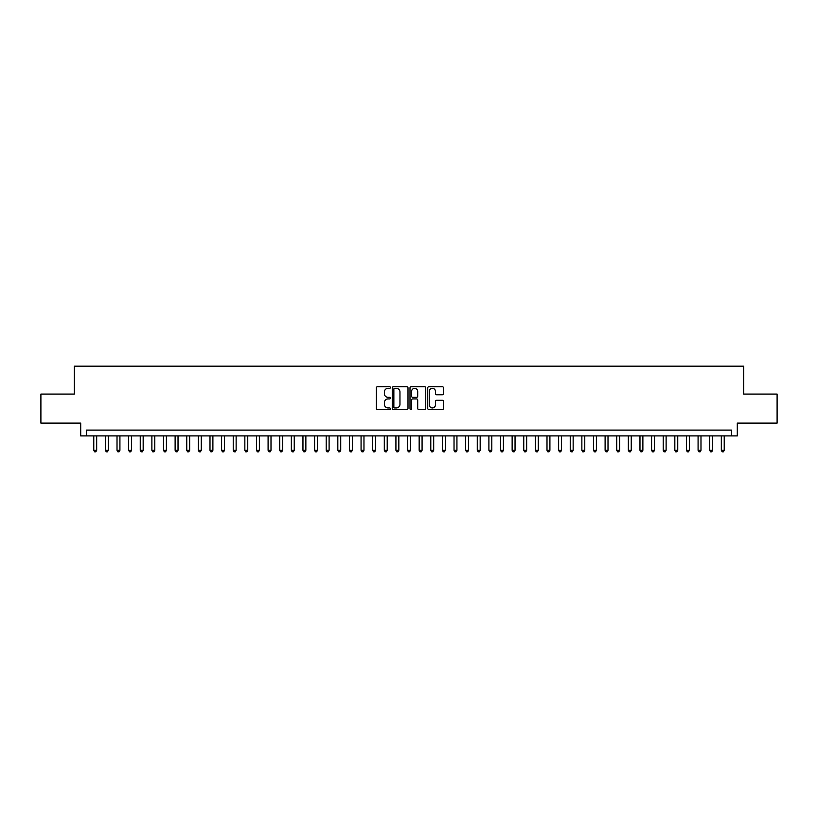 <?xml version="1.0" encoding="UTF-8"?>
<svg xmlns="http://www.w3.org/2000/svg" width="818" height="818" viewBox="0 0 818 818"><rect width="100%" height="100%" fill="white"/><g stroke="black" fill="none" stroke-linecap="round" stroke-linejoin="round"><path stroke-width="1.23" d="M390.411 387.527A0.798 0.798 0 0 0 389.603 386.73L377.487 386.73A1.145 1.145 0 0 0 376.352 387.865L376.352 408.397A1.145 1.145 0 0 0 377.487 409.542L389.603 409.542A0.798 0.798 0 0 0 390.411 408.744A0.798 0.798 0 0 0 389.603 407.947L388.039 407.947A3.65 3.65 0 0 1 384.388 404.296L384.388 402.579A3.65 3.65 0 0 1 388.039 398.928L389.603 398.928A0.798 0.798 0 0 0 390.411 398.131A0.798 0.798 0 0 0 389.603 397.333L388.039 397.333A3.65 3.65 0 0 1 384.388 393.683L384.388 391.975A3.65 3.65 0 0 1 388.039 388.325L389.603 388.325A0.798 0.798 0 0 0 390.411 387.527M442.334 394.767A1.145 1.145 0 0 0 443.479 393.632L443.479 387.865A1.145 1.145 0 0 0 442.334 386.73L428.877 386.73A1.145 1.145 0 0 0 427.732 387.865L427.732 408.397A1.145 1.145 0 0 0 428.877 409.542L442.334 409.542A1.145 1.145 0 0 0 443.479 408.397L443.479 401.444A1.145 1.145 0 0 0 442.334 400.299L436.577 400.299A1.145 1.145 0 0 0 435.432 401.444L435.432 404.89A3.047 3.047 0 0 1 432.385 407.947A3.047 3.047 0 0 1 429.338 404.89L429.338 391.372A3.047 3.047 0 0 1 432.385 388.325A3.047 3.047 0 0 1 435.432 391.372L435.432 393.632A1.145 1.145 0 0 0 436.577 394.767L442.334 394.767M731.486 435.902L737.294 435.902L737.294 423.121L777.1 423.121L777.1 394.071L743.685 394.071L743.685 366.178L74.315 366.178L74.315 394.071L40.9 394.071L40.9 423.121L80.706 423.121L80.706 435.902L731.486 435.902L731.486 430.094L86.514 430.094L86.514 435.902M407.998 387.865A1.145 1.145 0 0 0 406.863 386.73L393.397 386.73A1.145 1.145 0 0 0 392.262 387.865L392.262 408.397A1.145 1.145 0 0 0 393.397 409.542L406.863 409.542A1.145 1.145 0 0 0 407.998 408.397L407.998 387.865M411.137 386.73L424.603 386.73A1.145 1.145 0 0 1 425.738 387.865L425.738 408.397A1.145 1.145 0 0 1 424.603 409.542L418.836 409.542A1.145 1.145 0 0 1 417.701 408.397L417.701 400.074A1.145 1.145 0 0 0 416.556 398.928L412.732 398.928A1.145 1.145 0 0 0 411.597 400.074L411.597 408.744A0.798 0.798 0 0 1 410.8 409.542A0.798 0.798 0 0 1 410.002 408.744L410.002 387.865A1.145 1.145 0 0 1 411.137 386.73M394.654 388.325A0.798 0.798 0 0 0 393.857 389.123L393.857 407.149A0.798 0.798 0 0 0 394.654 407.947L396.311 407.947A3.65 3.65 0 0 0 399.961 404.296L399.961 391.975A3.65 3.65 0 0 0 396.311 388.325L394.654 388.325M417.701 391.433A3.047 3.047 0 0 0 414.644 388.386A3.047 3.047 0 0 0 411.597 391.433L411.597 396.198A1.145 1.145 0 0 0 412.732 397.333L416.556 397.333A1.145 1.145 0 0 0 417.701 396.198L417.701 391.433M93.773 435.902L93.773 450.309L96.677 450.309L96.677 435.902M96.677 450.309L95.808 451.822L94.653 451.822L93.773 450.309M105.399 435.902L105.399 450.309L108.303 450.309L108.303 435.902M108.303 450.309L107.434 451.822L106.268 451.822L105.399 450.309M117.015 435.902L117.015 450.309L119.919 450.309L119.919 435.902M119.919 450.309L119.05 451.822L117.894 451.822L117.015 450.309M128.641 435.902L128.641 450.309L131.545 450.309L131.545 435.902M131.545 450.309L130.675 451.822L129.51 451.822L128.641 450.309M140.256 435.902L140.256 450.309L143.17 450.309L143.17 435.902M143.17 450.309L142.291 451.822L141.136 451.822L140.256 450.309M151.882 435.902L151.882 450.309L154.786 450.309L154.786 435.902M154.786 450.309L153.917 451.822L152.751 451.822L151.882 450.309M163.508 435.902L163.508 450.309L166.412 450.309L166.412 435.902M166.412 450.309L165.533 451.822L164.377 451.822L163.508 450.309M175.124 435.902L175.124 450.309L178.027 450.309L178.027 435.902M178.027 450.309L177.158 451.822L175.993 451.822L175.124 450.309M186.749 435.902L186.749 450.309L189.653 450.309L189.653 435.902M189.653 450.309L188.784 451.822L187.619 451.822L186.749 450.309M198.365 435.902L198.365 450.309L201.269 450.309L201.269 435.902M201.269 450.309L200.4 451.822L199.234 451.822L198.365 450.309M209.991 435.902L209.991 450.309L212.895 450.309L212.895 435.902M212.895 450.309L212.026 451.822L210.86 451.822L209.991 450.309M221.606 435.902L221.606 450.309L224.51 450.309L224.51 435.902M224.51 450.309L223.641 451.822L222.476 451.822L221.606 450.309M233.232 435.902L233.232 450.309L236.136 450.309L236.136 435.902M236.136 450.309L235.267 451.822L234.101 451.822L233.232 450.309M244.848 435.902L244.848 450.309L247.752 450.309L247.752 435.902M247.752 450.309L246.883 451.822L245.727 451.822L244.848 450.309M256.474 435.902L256.474 450.309L259.378 450.309L259.378 435.902M259.378 450.309L258.508 451.822L257.343 451.822L256.474 450.309M268.089 435.902L268.089 450.309L271.003 450.309L271.003 435.902M271.003 450.309L270.124 451.822L268.969 451.822L268.089 450.309M279.715 435.902L279.715 450.309L282.619 450.309L282.619 435.902M282.619 450.309L281.75 451.822L280.584 451.822L279.715 450.309M291.341 435.902L291.341 450.309L294.245 450.309L294.245 435.902M294.245 450.309L293.365 451.822L292.21 451.822L291.341 450.309M302.957 435.902L302.957 450.309L305.86 450.309L305.86 435.902M305.86 450.309L304.991 451.822L303.826 451.822L302.957 450.309M314.582 435.902L314.582 450.309L317.486 450.309L317.486 435.902M317.486 450.309L316.607 451.822L315.451 451.822L314.582 450.309M326.198 435.902L326.198 450.309L329.102 450.309L329.102 435.902M329.102 450.309L328.233 451.822L327.067 451.822L326.198 450.309M337.824 435.902L337.824 450.309L340.728 450.309L340.728 435.902M340.728 450.309L339.859 451.822L338.693 451.822L337.824 450.309M349.439 435.902L349.439 450.309L352.343 450.309L352.343 435.902M352.343 450.309L351.474 451.822L350.309 451.822L349.439 450.309M361.065 435.902L361.065 450.309L363.969 450.309L363.969 435.902M363.969 450.309L363.1 451.822L361.934 451.822L361.065 450.309M372.681 435.902L372.681 450.309L375.585 450.309L375.585 435.902M375.585 450.309L374.716 451.822L373.56 451.822L372.681 450.309M384.307 435.902L384.307 450.309L387.211 450.309L387.211 435.902M387.211 450.309L386.341 451.822L385.176 451.822L384.307 450.309M395.922 435.902L395.922 450.309L398.836 450.309L398.836 435.902M398.836 450.309L397.957 451.822L396.802 451.822L395.922 450.309M407.548 435.902L407.548 450.309L410.452 450.309L410.452 435.902M410.452 450.309L409.583 451.822L408.417 451.822L407.548 450.309M419.164 435.902L419.164 450.309L422.078 450.309L422.078 435.902M422.078 450.309L421.198 451.822L420.043 451.822L419.164 450.309M430.789 435.902L430.789 450.309L433.693 450.309L433.693 435.902M433.693 450.309L432.824 451.822L431.659 451.822L430.789 450.309M442.415 435.902L442.415 450.309L445.319 450.309L445.319 435.902M445.319 450.309L444.44 451.822L443.284 451.822L442.415 450.309M454.031 435.902L454.031 450.309L456.935 450.309L456.935 435.902M456.935 450.309L456.066 451.822L454.9 451.822L454.031 450.309M465.657 435.902L465.657 450.309L468.561 450.309L468.561 435.902M468.561 450.309L467.691 451.822L466.526 451.822L465.657 450.309M477.272 435.902L477.272 450.309L480.176 450.309L480.176 435.902M480.176 450.309L479.307 451.822L478.141 451.822L477.272 450.309M488.898 435.902L488.898 450.309L491.802 450.309L491.802 435.902M491.802 450.309L490.933 451.822L489.767 451.822L488.898 450.309M500.514 435.902L500.514 450.309L503.418 450.309L503.418 435.902M503.418 450.309L502.549 451.822L501.393 451.822L500.514 450.309M512.14 435.902L512.14 450.309L515.043 450.309L515.043 435.902M515.043 450.309L514.174 451.822L513.009 451.822L512.14 450.309M523.755 435.902L523.755 450.309L526.659 450.309L526.659 435.902M526.659 450.309L525.79 451.822L524.635 451.822L523.755 450.309M535.381 435.902L535.381 450.309L538.285 450.309L538.285 435.902M538.285 450.309L537.416 451.822L536.25 451.822L535.381 450.309M546.997 435.902L546.997 450.309L549.911 450.309L549.911 435.902M549.911 450.309L549.031 451.822L547.876 451.822L546.997 450.309M558.622 435.902L558.622 450.309L561.526 450.309L561.526 435.902M561.526 450.309L560.657 451.822L559.492 451.822L558.622 450.309M570.248 435.902L570.248 450.309L573.152 450.309L573.152 435.902M573.152 450.309L572.273 451.822L571.117 451.822L570.248 450.309M581.864 435.902L581.864 450.309L584.768 450.309L584.768 435.902M584.768 450.309L583.899 451.822L582.733 451.822L581.864 450.309M593.49 435.902L593.49 450.309L596.394 450.309L596.394 435.902M596.394 450.309L595.524 451.822L594.359 451.822L593.49 450.309M605.105 435.902L605.105 450.309L608.009 450.309L608.009 435.902M608.009 450.309L607.14 451.822L605.974 451.822L605.105 450.309M616.731 435.902L616.731 450.309L619.635 450.309L619.635 435.902M619.635 450.309L618.766 451.822L617.6 451.822L616.731 450.309M628.347 435.902L628.347 450.309L631.251 450.309L631.251 435.902M631.251 450.309L630.381 451.822L629.216 451.822L628.347 450.309M639.973 435.902L639.973 450.309L642.876 450.309L642.876 435.902M642.876 450.309L642.007 451.822L640.842 451.822L639.973 450.309M651.588 435.902L651.588 450.309L654.492 450.309L654.492 435.902M654.492 450.309L653.623 451.822L652.467 451.822L651.588 450.309M663.214 435.902L663.214 450.309L666.118 450.309L666.118 435.902M666.118 450.309L665.249 451.822L664.083 451.822L663.214 450.309M674.83 435.902L674.83 450.309L677.744 450.309L677.744 435.902M677.744 450.309L676.864 451.822L675.709 451.822L674.83 450.309M686.455 435.902L686.455 450.309L689.359 450.309L689.359 435.902M689.359 450.309L688.49 451.822L687.325 451.822L686.455 450.309M698.081 435.902L698.081 450.309L700.985 450.309L700.985 435.902M700.985 450.309L700.106 451.822L698.95 451.822L698.081 450.309M709.697 435.902L709.697 450.309L712.601 450.309L712.601 435.902M712.601 450.309L711.732 451.822L710.566 451.822L709.697 450.309M721.323 435.902L721.323 450.309L724.227 450.309L724.227 435.902M724.227 450.309L723.347 451.822L722.192 451.822L721.323 450.309"/></g></svg>
